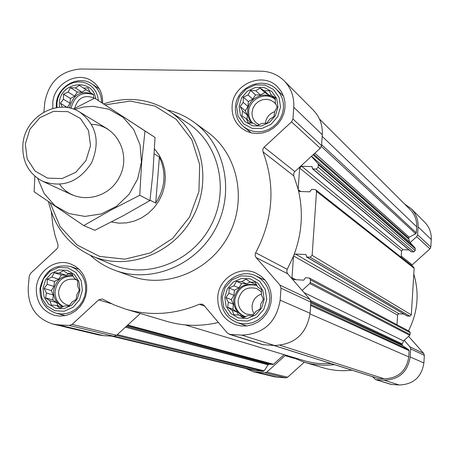 <?xml version="1.0" encoding="UTF-8"?>
<svg xmlns="http://www.w3.org/2000/svg" width="454" height="454" viewBox="0 0 454 454"><rect width="100%" height="100%" fill="white"/><g stroke="black" fill="none" stroke-linecap="round" stroke-linejoin="round"><path stroke-width="0.68" d="M236.449 281.321L241.749 281.684L245.983 279.176L250.432 282.093L255.171 282.201L257.651 286.928L261.544 289.601L261.453 294.907L263.371 299.402L260.806 303.891L260.148 308.97L255.874 311.45L252.742 315.706L247.992 315.547L243.157 317.806L239.292 315.087L233.98 314.718L232.108 310.213L227.664 307.296L228.356 302.245L225.888 297.529L229.02 293.312L229.1 288.035L233.918 285.793L236.449 281.321L241.647 283.585L238.849 287.881L234.383 290.219L234.009 295.316L231.211 299.606L233.356 304.146L232.976 309.253L237.073 312.034L238.486 315.036M224.809 297.427L227.397 288.755L233.35 281.985L241.505 278.455L250.256 278.864L257.878 283.143L262.855 290.469L264.183 299.39L261.583 308.13L255.579 314.934L247.368 318.447L238.594 317.982L231.007 313.64L226.092 306.308L224.809 297.427M54.236 272.729L59.349 273.081L63.242 270.641L67.51 273.467L71.84 273.558L74.229 278.143L77.719 280.72L77.685 285.867L79.291 290.214L76.942 294.567L76.113 299.487L72.186 301.899L69.036 306.024L64.706 305.882L59.99 308.073L56.529 305.451L51.404 305.094L49.844 300.741L45.576 297.909L46.433 293.023L44.049 288.455L47.193 284.369L47.216 279.244L51.915 277.071L54.236 272.729L61.386 275.028L58.691 279.193L54.446 281.469L54.015 286.406L51.319 290.571L53.266 294.969L52.834 299.918L56.648 302.608L58.095 305.877M42.971 288.352L45.542 279.942L51.245 273.376L58.969 269.943L67.198 270.329L74.303 274.466L78.877 281.559L79.989 290.197L77.407 298.67L71.658 305.27L63.878 308.686L55.632 308.243L48.555 304.055L44.044 296.95L42.971 288.352M62.476 107.195L60.382 103.206L63.469 99.278L63.503 94.177L68.134 92.06L70.432 87.639L75.478 87.963L79.337 85.341L83.553 88.087L87.843 87.906L90.198 92.417L93.666 94.676L93.66 98.609M59.4 107.297L59.321 103.075C60.229 81.589 93.144 77.617 95.737 98.847M250.563 90.408L255.789 90.743L259.983 88.042L264.37 90.874L269.063 90.692L271.509 95.34L275.368 97.672L275.277 102.962L277.184 107.121L274.647 111.69L274.012 116.491L269.784 119.169L266.702 123.25L262.003 123.386L257.236 125.582L253.406 123.204L248.162 122.864L246.301 118.698L241.92 115.861L242.584 111.082L240.149 106.452L243.231 102.4L243.31 97.145L248.06 94.96L250.563 90.408L255.528 94.892L252.764 99.137L248.355 101.543L247.986 106.497L245.234 110.742L247.351 115.083L247.038 119.311M239.088 106.315L241.636 97.826L247.509 91.084L255.562 87.406L264.205 87.537L271.742 91.458L276.668 98.41L277.99 107.019L275.436 115.566L269.511 122.347L261.402 126.008L252.736 125.82L245.228 121.848L240.365 114.885L239.088 106.315M396.995 324.718L397.573 315.326L398.005 314.213L397.573 315.326M273.728 345.443L377.898 378.381L384.26 378.806C398.317 378.256 406.489 370.946 408.765 356.884L409.139 350.698L408.64 349.688L402.562 345.67L402.062 344.665L403.527 340.914L409.741 335.341L410.234 332.703L409.497 331.386L309.48 278.086L305.468 277.723L303.777 280.163L292.995 279.505L291.984 277.683L293.483 256.181L294.079 254.649C301.921 233.509 303.408 212.234 298.533 190.828L299.884 191.497L309.866 191.815L311.546 189.38L314.758 189.483L315.831 189.874L316.517 191.452L312.142 255.358L310.11 257.208L306.546 256.97L306.251 255.301L305.548 254.501L295.526 254.075L294.079 254.649M306.546 256.97L407.21 315.99L409.837 316.188L411.318 314.855L414.15 268.269L413.634 267.111L315.831 189.874M398.005 314.213L399.066 313.805L403.907 314.054M408.935 249.916L403.021 249.672L301.649 166.209L312.063 166.658L312.505 168.831L411.052 251.698L413.747 251.925L415.228 250.591L415.058 247.958L410.166 242.549L416.647 236.693L417.584 234.758L418.066 226.835C418.355 219.787 416.102 213.755 411.296 208.738L404.605 204.039M403.021 249.672L401.552 251.005L299.64 168.054L298.159 189.273L293.687 175.579L293.846 172.951L294.828 171.572L320.257 148.214L321.546 145.558L322.289 134.725C322.76 125.094 319.769 116.905 313.322 110.163L284.193 80.857C277.825 74.643 270.119 71.426 261.073 71.193L80.557 68.997C60.467 70.818 48.521 82.089 44.73 102.808L43.902 112.064M401.166 257.259L401.552 251.005M312.505 168.831L316.154 169.092L318.175 167.242L318.345 164.728L317.976 163.644L311.41 156.341M301.649 166.209L299.64 168.054M51.296 211.848L52.965 226.086L55.053 235.371L58.01 244.74L57.925 247.186L56.773 248.974L30.605 273.325L29.243 276.117L28.216 287.615C27.83 306.399 36.042 318.538 52.857 324.031L58.333 324.831L69.275 325.444L72.095 324.4L98.66 299.884L102.36 298.982L114.204 304.952L125.9 309.214C150.37 316.222 174.864 314.565 199.374 304.259L202.24 304.146L203.891 305.292L227.369 333.066L230.144 334.456L241.744 335.109C263.558 334.082 276.361 322.442 280.158 300.19L281.003 288.182L280.01 285.152L256.107 257.554L255.267 255.971L255.256 253.792L255.67 252.764L287.234 269.33L293.483 256.181M287.234 269.33L286.746 271.634L287.444 273.507L302.154 290.429L309.77 283.517L310.286 282.445L310.462 279.891L309.48 278.086M229.208 334.292L262.866 344.711L274.511 345.483C294.765 344.569 306.626 333.832 310.093 313.266L310.848 302.16L309.923 299.356L302.154 290.429M125.9 309.214L166.675 321.324C183.558 326.256 200.799 326.636 218.402 322.459M52.857 324.031L98.62 334.927L103.733 335.676L113.948 336.261L116.57 335.302L140.309 313.493M298.533 190.828L298.159 189.273M255.67 252.764C273.195 219.384 275.64 185.748 263.002 151.852L293.8 175.891M284.193 80.857C291.11 88.093 294.305 96.906 293.772 107.303L292.949 118.993L291.553 121.865L263.859 147.442L262.832 149.372L263.002 151.852M52.834 108.421L52.766 102.956C53.748 83.655 77.583 70.501 92.304 81.294C99.494 86.493 102.939 93.83 102.621 103.296M36.343 288.023C37.364 271.089 55.433 258.167 70.325 263.831L75.245 266.203L79.524 269.676L82.946 274.085L85.352 279.227L86.629 284.851L86.703 290.696L85.573 296.479L83.292 301.916L79.972 306.756L75.773 310.757L70.892 313.737L65.563 315.547L60.053 316.109L54.616 315.394C42.131 311.16 36.042 302.035 36.343 288.023M217.761 297.075C218.544 278.325 240.183 264.937 256.368 273.331L261.254 276.367L265.369 280.436L268.524 285.339L270.561 290.861L271.396 296.74L270.976 302.704L269.318 308.47L266.509 313.776L262.673 318.362L257.991 322.017L252.685 324.576L247.004 325.915L241.216 325.978L235.586 324.769C223.487 319.786 217.545 310.559 217.761 297.075M232.119 106.191C232.806 84.103 262.821 71.216 277.553 86.901L281.111 91.265L283.614 96.367L284.936 101.963L285.01 107.785L283.835 113.557L281.463 119.01L278.007 123.88L273.637 127.937L268.552 130.985L263.002 132.886L257.248 133.555L251.561 132.954L246.21 131.127L241.449 128.153C234.78 122.523 231.671 115.203 232.119 106.191M167.407 109.987C177.105 112.325 186.004 116.428 194.102 122.302L207.518 132.091C237.879 153.946 247.561 200.089 228.504 235.586C209.748 271.248 166.085 289.045 130.985 276.106L115.367 270.471C105.964 267.043 97.582 261.969 90.221 255.239M111.701 336.136L253.638 370.402L263.189 371.321L264.16 370.822L268.081 364.812L125.423 327.164M284.113 354.665L273.495 364.261L269.052 364.318L268.081 364.812M185.255 324.916L306.07 361.242L313.635 362.877L319.417 363.575L331.091 363.58M410.166 242.549L409.593 241.908L408.606 238.1L409.219 237.164L415.688 233.799L416.307 232.862L416.676 226.784C416.948 220.111 414.803 214.401 410.234 209.663L319.451 119.01M246.074 368.574L253.394 371.769L264.875 372.813L266.827 372.121L285.061 355.641L294.01 358.32M285.787 355.17L285.061 355.641M290.549 356.6L304.089 362.133C313.975 365.039 324.105 365.879 334.462 364.647M372.473 376.661L375.577 379.606L384.175 380.219C399.089 379.635 407.749 371.888 410.166 356.969L410.654 348.899L409.956 346.862L404.185 340.324M253.394 371.769L274.84 376.877L285.776 377.876L287.632 377.217L304.294 362.19M304.089 362.133L323.072 367.768C332.487 370.538 342.117 371.344 351.964 370.18M375.577 379.606L391.064 384.402L399.231 384.986C413.395 384.447 421.618 377.104 423.894 362.962L424.348 355.317L423.684 353.377L408.617 336.352M408.498 330.853C417.771 312.448 419.536 293.511 413.798 274.029M401.234 256.09L412.238 264.83L411.67 265.556M412.238 264.83L429.927 248.877L430.812 247.044L431.26 239.525C431.527 232.84 429.382 227.108 424.808 222.335L411.296 208.738M105.05 104.868L130.275 101.077L154.939 106.066L176.271 119.402L191.804 139.679L199.686 164.66L198.926 191.497L189.551 217.069L172.651 238.384L150.2 252.969L124.85 259.172L99.534 256.385L77.118 245.029L60.059 226.489L50.173 202.898M154.542 148.935L159.184 155.075L162.611 162.084L164.694 169.705L165.364 177.69L164.592 185.748L162.396 193.614L158.855 200.997L154.099 207.648L148.282 213.34L141.62 217.863L134.339 221.075L126.7 222.857L118.959 223.164L111.389 221.983M103.557 103.904C126.462 96.254 148.032 98.456 168.269 110.521C201.355 130.968 213.022 179.466 192.978 216.711C173.332 254.166 126.604 271.634 91.141 255.653C68.469 244.888 54.264 226.926 48.533 201.769M169.665 111.423L186.271 122.154C218.754 142.238 230.257 189.71 210.662 226.109C191.463 262.718 145.677 279.749 110.861 264.063L92.673 256.306M194.102 122.302C225.252 144.713 235.144 192.161 215.531 228.697C196.224 265.397 151.364 283.744 115.367 270.471M236.574 106.27L239.457 96.679L246.091 89.063L255.182 84.909L264.954 85.051L273.467 89.478L279.04 97.332L280.538 107.065L277.649 116.729L270.947 124.39L261.782 128.527L251.987 128.312L243.509 123.817L238.015 115.952L236.574 106.27M235.467 107.036C236.086 87.037 263.218 75.336 276.611 89.466L279.868 93.428L282.161 98.058L283.375 103.143L283.455 108.438L282.394 113.693L280.243 118.653L277.099 123.079L273.121 126.768L268.496 129.538L263.445 131.263L258.212 131.859L253.037 131.297L248.179 129.617L243.855 126.893C237.856 121.785 235.064 115.168 235.467 107.036M57.017 107.564L56.954 103.03L57.828 98.473L59.593 94.143L62.175 90.233L65.45 86.913L69.28 84.348L73.491 82.639L77.895 81.873L82.287 82.083L86.47 83.264L90.255 85.363L93.473 88.292L95.964 91.907L97.621 96.055L98.365 100.544M56.29 107.672L56.324 103.779C57.215 86.294 78.775 74.36 92.139 84.092C98.285 88.456 101.441 94.642 101.617 102.644M40.582 288.233L43.488 278.739L49.929 271.316L58.651 267.44L67.947 267.866L75.983 272.542L81.147 280.555L82.407 290.322L79.495 299.895L72.992 307.352L64.201 311.211L54.877 310.712L46.887 305.973L41.791 297.949L40.582 288.233M39.98 288.528C43.942 271.004 54.196 263.678 70.733 266.555L75.222 268.7L79.121 271.85L82.242 275.85L84.438 280.521L85.602 285.634L85.675 290.946L84.648 296.201L82.577 301.144L79.552 305.542L75.727 309.174L71.284 311.875L66.443 313.51L61.426 314.003L56.483 313.339C45.207 309.475 39.708 301.206 39.98 288.528M222.267 297.302L225.195 287.507L231.92 279.857L241.125 275.867L251.011 276.321L259.626 281.162L265.255 289.436L266.759 299.521L263.819 309.401L257.032 317.091L247.748 321.057L237.839 320.53L229.264 315.621L223.714 307.33L222.267 297.302M221.177 297.586C221.893 280.623 241.414 268.479 256.09 275.987L260.551 278.733L264.313 282.416L267.202 286.877L269.069 291.894L269.835 297.245L269.46 302.67L267.956 307.92L265.397 312.744L261.901 316.915L257.634 320.235L252.799 322.55L247.629 323.753L242.357 323.787L237.238 322.658C226.336 318.112 220.984 309.759 221.177 297.586M240.149 106.452L245.234 110.742M243.231 102.4L247.986 106.497M242.584 111.082L247.351 115.083M246.301 118.698L251.261 123.085M271.509 95.34L275.362 98.955M264.37 90.874L268.91 95.107L264.841 92.559L260.42 94.971L255.528 94.892M271.407 95.147L268.91 95.107M259.983 88.042L264.841 92.559M255.789 90.743L260.42 94.971M248.06 94.96L252.764 99.137M243.31 97.145L248.355 101.543M275.351 99.71L274.681 99.046C265.777 89.92 248.071 97.672 247.668 110.787C247.407 115.696 248.974 119.816 252.362 123.148M265.335 123.306C266.169 117.62 269.279 113.738 274.659 111.667M259.177 124.714L256.448 122.983C253.298 120.202 251.828 116.638 252.044 112.297L253.037 108.08L255.296 104.329L258.576 101.429L262.543 99.693L266.787 99.29L270.868 100.272L274.358 102.536L275.862 104.21M252.56 123.159L250.966 121.059L249.462 117.864L248.832 115.259L248.696 111.661C249.098 98.876 266.084 91.027 275.152 99.505M60.382 103.206L67.453 107.604M63.469 99.278L70.029 103.285L67.368 107.411M83.553 88.087L90.108 92.23M75.478 87.963L81.907 92.094L77.305 92.02L74.638 96.146L70.449 98.478L70.029 103.285M86.112 89.756L81.907 92.094M70.432 87.639L77.305 92.02M68.134 92.06L74.638 96.146M63.503 94.177L70.449 98.478M93.666 94.687L93.206 94.375M93.183 94.358C81.209 89.841 73.372 94.205 69.661 107.45L69.621 108.018M44.049 288.455L51.319 290.571M47.193 284.369L54.015 286.406M46.433 293.023L53.266 294.969M45.576 297.909L52.834 299.918M49.844 300.741L56.648 302.608M56.529 305.451L62.317 307.017M67.51 273.467L72.697 275.164M59.349 273.081L66.046 275.249L61.386 275.028M68.668 273.847L66.046 275.249M51.915 277.071L58.691 279.193M47.216 279.244L54.446 281.469M73.094 275.913C62.516 274.636 56.029 279.562 53.64 290.691C53.396 298.363 56.568 303.675 63.157 306.626M225.888 297.529L231.211 299.606M229.02 293.312L234.009 295.316M228.356 302.245L233.356 304.146M227.664 307.296L232.976 309.253M232.108 310.213L237.073 312.034M239.292 315.087L244.61 317.142M250.432 282.093L255.193 284.232L256.277 284.283M241.749 281.684L246.601 283.824L241.647 283.585M250.194 281.94L246.601 283.824M233.918 285.793L238.849 287.881M229.1 288.035L234.383 290.219M244.558 316.359C237.862 313.192 234.599 307.784 234.752 300.151C237.584 287.762 244.984 282.91 256.958 285.583L256.476 285.356C244.275 282.24 236.676 287.03 233.679 299.731C233.549 307.636 236.999 313.118 244.025 316.177L245.637 316.665M74.587 108.404C77.765 97.979 84.126 94.472 93.672 97.882M71.068 108.37L71.074 108.302C74.433 95.607 81.964 91.078 93.666 94.721M69.53 305.406L67.476 305.031C61.432 302.863 58.481 298.363 58.628 291.536C60.74 282.048 66.284 278.024 75.262 279.46L77.01 280.186M63.407 306.507C57.584 303.3 54.82 298.17 55.11 291.116C57.181 280.691 63.208 275.68 73.185 276.089M254.002 314.032L252.401 310.207L252.055 306.036C252.793 300.066 255.937 296.065 261.481 294.016M253.48 314.73L246.658 314.151C240.887 311.603 238.055 307.074 238.168 300.571C240.62 290.095 246.885 286.116 256.964 288.642L261.527 292.024M154.275 153.889L159.399 157.033L155.699 203.114C165.313 187.956 166.55 172.599 159.399 157.033M150.002 200.152L155.699 203.114M25.322 144.026L29.851 129.328L39.873 117.682L53.447 111.366L67.924 111.65L80.46 118.517L88.547 130.656L90.528 145.672L85.976 160.551L75.807 172.304L62.067 178.57L47.528 178.121L35.089 171.09L27.178 158.923L25.322 144.026M22.865 144.792C24.391 116.996 57.754 97.582 79.694 112.059C96.469 124.782 100.43 141.705 91.577 162.821C79.03 181.98 62.788 188.166 42.858 181.379C28.761 173.916 22.098 161.72 22.865 144.792M74.377 109.454L83.632 107.013L93.064 106.31L108.954 109.244L122.949 117.206L133.675 129.464L140.065 144.866L141.455 161.908L137.681 178.921L129.112 194.216L116.587 206.275L101.361 213.919L84.943 216.416L68.946 213.567L54.911 205.69L44.174 193.586L37.722 178.433M91.623 124.379C116.207 124.487 131.966 154.371 119.22 177.514C107.172 201.031 73.588 204.692 59.741 184.375M34.867 176.203L34.118 191.753L83.712 225.593L110.861 210.123L139.753 195.277L141.631 162.838L145.002 130.962L94.625 98.132L73.338 109.073M94.625 98.132L155.052 137.448L152.85 173.644L149.945 200.566L123.085 215.815L94.903 230.269L83.712 225.593M145.002 130.962L155.052 137.448M139.753 195.277L149.945 200.566M415.336 248.758L318.345 164.728M415.228 250.591L318.175 167.242M414.15 268.269L316.517 191.452M411.318 314.855L312.142 255.358M410.234 332.703L310.462 279.891M410.121 334.564L310.286 282.445M409.139 350.698L310.621 305.497M408.765 356.884L310.037 313.969M58.333 324.831L103.733 335.676M69.275 325.444L113.948 336.261M72.095 324.4L116.57 335.302M98.66 299.884L111.468 303.715M199.374 304.259L204.567 306.092M230.144 334.456L263.734 344.864M241.744 335.109L274.511 345.483M280.158 300.19L310.093 313.266M281.003 288.182L310.848 302.16M280.01 285.152L309.923 299.356M256.107 257.554L287.654 273.768M264.12 147.181L294.828 171.572M291.553 121.865L320.257 148.214M292.949 118.993L321.546 145.558M293.772 107.303L322.289 134.725M257.327 370.958L114.13 336.266M263.189 371.321L116.462 335.398M264.16 370.822L117.319 334.609M269.052 364.318L126.286 326.375M272.718 364.539L127.154 325.58M273.495 364.261L127.716 325.064M378.159 378.426L273.91 345.449M384.26 378.806L280.158 345.312M416.307 232.862L321.608 144.639M416.676 226.784L322.175 136.376M408.64 349.688L310.689 304.458M402.562 345.67L310.797 302.886M402.062 344.665L310.859 301.876M402.113 343.831L310.655 300.633M403.527 340.914L304.044 292.597M409.741 335.341L309.77 283.517M296.161 279.812L291.984 277.683M397.585 315.133L293.573 255.96M399.066 313.805L295.526 254.075M306.144 254.853L305.548 254.501M407.459 316.063L306.887 257.066M409.837 316.188L310.11 257.208M300.781 191.526L298.238 189.607M312.301 167.066L311.614 166.487M411.386 251.828L312.948 169.002M413.747 251.925L316.154 169.092M415.058 247.958L317.976 163.644M409.593 241.908L311.512 156.244M408.555 238.923L313.095 154.791M408.606 238.1L313.748 154.195M409.219 237.164L314.866 153.168M415.688 233.799L321.37 146.483M257.225 372.342L278.495 377.422M264.875 372.813L285.776 377.876M266.827 372.121L287.632 377.217M376.218 379.726L391.677 384.515M384.175 380.219L399.231 384.986M410.166 356.969L423.894 362.962M410.654 348.899L424.348 355.317M409.956 346.862L423.684 353.377M416.647 236.693L429.927 248.877M417.584 234.758L430.812 247.044M418.066 226.835L431.26 239.525M243.855 126.893L251.329 132.903M276.611 89.466L283.534 96.146M92.139 84.092L99.386 88.927M56.483 313.339L65.302 315.604M70.733 266.555L79.337 269.483M237.238 322.658L246.823 325.938M256.09 275.987L265.25 280.294M42.858 181.379L72.634 195.101M79.694 112.059L107.729 129.061"/></g></svg>
